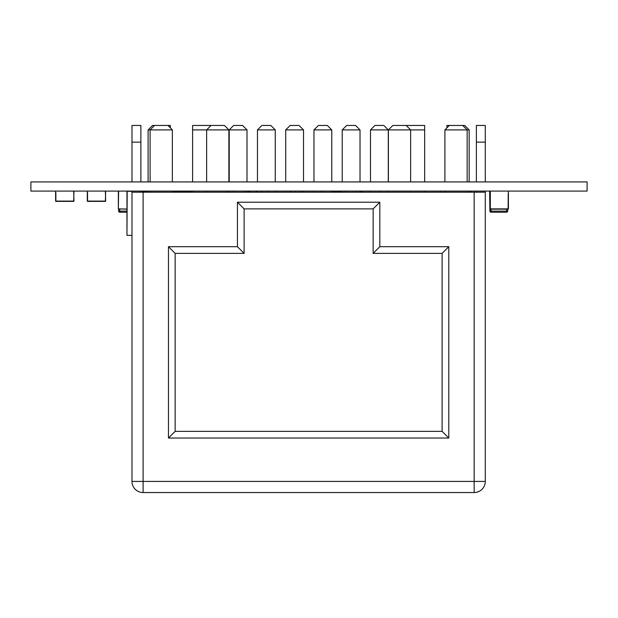 <?xml version="1.0" encoding="UTF-8"?>
<svg xmlns="http://www.w3.org/2000/svg" width="618" height="618" viewBox="0 0 618 618"><rect width="100%" height="100%" fill="white"/><g stroke="black" fill="none" stroke-linecap="round" stroke-linejoin="round"><path stroke-width="0.93" d="M30.9 181.931L30.9 191.086L587.1 191.086L587.1 181.931L30.9 181.931M248.598 191.534L248.598 191.086L248.598 191.534M118.617 191.078L118.347 208.884L118.347 191.086L118.347 208.884L126.96 209.031M118.347 208.884L126.96 209.162M471.248 192.198L471.248 191.086M491.016 209.162L491.016 211.109L489.904 211.109L489.904 209.162L507.702 209.162L507.702 211.109A1.112 1.112 90 0 1 506.59 212.221L491.016 212.221A1.112 1.112 90 0 1 489.904 211.109L489.626 191.086M489.896 191.078L489.904 209.162L507.702 209.162L507.702 211.109A1.112 1.112 90 0 1 506.59 212.221L506.59 209.162M388.39 191.086L388.39 192.198M321.932 192.198L321.932 191.364M345.663 192.198L345.663 191.364M508.405 191.086L508.405 208.884L508.405 191.086M490.313 191.078L490.329 209.162L508.127 209.162L490.329 209.162L490.051 191.086M490.051 208.884L508.135 208.892L508.212 193.581M490.329 209.162L508.405 208.884M290.421 192.198L290.421 191.086L290.421 192.198M184.89 191.418L172.36 191.364M143.646 191.418L148.111 191.418L143.646 191.418L143.646 192.198L143.646 191.31L140.881 191.31M131.982 235.358L126.96 235.358L127.184 191.31L131.982 191.31M126.96 191.31L126.96 235.358M192.607 191.418L172.36 191.418L192.607 191.418M227.076 191.31L227.076 192.198M507.702 211.109L507.702 209.162L507.702 211.109L491.016 211.109L491.016 212.221M126.96 212.221L119.737 212.221A1.112 1.112 90 0 1 118.625 211.109L118.625 209.162L118.625 211.109L126.96 211.109M441.051 192.198L441.051 191.086L441.051 192.198M233.627 192.198L233.627 191.086L233.627 192.198M380.673 191.086L380.673 192.198L380.673 191.086M362.318 191.086L362.318 192.198L362.318 191.086M73.689 201.375L73.967 191.086L73.689 201.375L55.89 201.375L73.689 201.097L55.883 201.097L55.867 192.631M55.612 191.086L55.612 201.097M73.689 191.086L73.967 201.097M105.377 201.375L105.655 191.086L105.377 201.375L87.578 201.375L105.377 201.097L87.571 201.097L87.555 192.631M87.3 191.086L87.3 201.097M105.377 191.086L105.655 201.097M360.024 191.534L361.839 191.534L361.839 192.198M356.277 191.534L356.277 192.198M300.657 191.534L300.657 192.198M295.095 191.534L295.095 192.198M267.285 191.534L267.285 192.198M256.161 191.534L256.161 192.198L256.161 191.534L257.459 191.534M261.723 192.198L261.723 191.534M247.007 191.534L250.599 191.534L250.599 192.198M245.037 191.534L245.037 192.198M247.007 181.931L247.007 129.904L229.208 129.904L229.208 181.931M303.515 181.931L303.515 129.904L285.717 129.904L285.717 181.931M360.024 181.931L360.024 129.904L342.225 129.904L342.225 181.931M331.773 181.931L331.773 129.904L313.975 129.904L313.975 181.931M388.282 181.931L388.282 129.904L370.483 129.904L370.483 181.931M275.257 181.931L275.257 129.904L257.459 129.904L257.459 181.931M228.876 181.931L228.876 129.904L192.607 129.904L192.607 181.931M469.155 181.931L469.155 129.904L444.898 129.904L444.898 181.931M172.36 181.931L172.36 129.904L148.111 129.904L148.111 181.931M388.39 129.904L392.839 125.454L424.659 125.454L424.659 181.931L424.659 129.904L388.39 129.904L388.39 181.931M247.007 129.904L242.557 125.454L233.658 125.454L229.208 129.904M303.515 129.904L299.066 125.454L290.166 125.454L285.717 129.904M360.024 129.904L355.574 125.454L346.675 125.454L342.225 129.904M331.773 129.904L327.324 125.454L318.424 125.454L313.975 129.904M388.282 129.904L383.832 125.454L374.933 125.454L370.483 129.904M275.257 129.904L270.808 125.454L261.908 125.454L257.459 129.904M228.876 129.904L224.427 125.454L192.607 125.454L192.607 129.904M469.155 129.904L464.705 125.454L446.907 125.454L446.907 127.903M170.359 127.903L170.359 125.454L152.561 125.454L148.111 129.904M485.285 191.086L485.285 192.198L131.982 192.198L131.982 191.086M131.982 181.931L131.982 125.454L140.881 125.454L140.881 142.14L140.881 125.454M485.285 125.454L476.385 125.454L476.385 142.14L485.285 142.14L485.285 125.454L485.285 181.931M237.443 246.706L237.443 202.21L379.823 202.21L379.823 246.706L448.792 246.706L448.792 438.038L168.467 438.038L168.467 246.706L237.443 246.706L244.118 253.38L244.118 208.884L373.148 208.884L379.823 202.21M424.659 191.086L424.659 192.198L424.659 191.086M192.607 191.086L192.607 192.198M140.881 192.198L140.881 191.086M140.881 181.931L140.881 142.14L131.982 142.14M138.131 491.372A11.124 11.124 -63.4 0 0 143.106 492.546A11.124 11.124 116.6 0 1 131.982 481.422L131.982 192.198L131.982 481.422L474.16 481.422L474.16 192.198M474.16 492.546L143.106 492.546L474.16 492.546A11.124 11.124 -63.4 0 0 485.285 481.422L485.285 192.198L485.285 481.422A11.124 11.124 116.6 0 1 474.16 492.546L474.16 481.422L485.285 481.422L485.285 192.198L485.285 481.422M476.385 142.14L476.385 181.931M476.385 191.086L476.385 192.198M237.443 202.21L244.118 208.884L244.118 253.38L175.141 253.38L244.118 253.38M168.467 246.706L175.141 253.38L175.141 431.364L175.141 253.38M168.467 438.038L175.141 431.364L442.117 431.364L448.792 438.038M448.792 246.706L442.117 253.38L442.117 431.364M244.118 208.884L373.148 208.884L373.148 253.38L442.117 253.38L373.148 253.38L379.823 246.706M342.225 191.364L331.773 191.364M321.654 192.198L321.654 191.086M345.941 192.198L345.941 191.086M143.646 191.642L148.111 191.642M172.36 191.642L192.607 191.642M226.86 191.31L226.86 192.198M119.737 209.162L119.737 212.221M143.106 192.198L143.106 492.546M229.208 192.198L229.208 191.086M285.717 192.198L285.717 191.086M342.225 192.198L342.225 191.086M313.975 192.198L313.975 191.086M370.483 192.198L370.483 191.086M257.459 192.198L257.459 191.086M206.628 192.198L206.628 191.086M206.628 181.931L206.628 129.904L211.078 125.454M444.898 192.198L444.898 191.086M150.112 192.198L150.112 191.086M150.112 181.931L150.112 129.904L154.562 125.454M449.348 125.454L444.898 129.904M247.007 192.198L247.007 191.086M303.515 192.198L303.515 191.086M360.024 192.198L360.024 191.086M331.773 192.198L331.773 191.086M388.282 192.198L388.282 191.086M275.257 192.198L275.257 191.086M148.111 192.198L148.111 191.086M228.876 192.198L228.876 191.086M467.146 192.198L467.146 191.086M467.146 181.931L467.146 129.904L462.697 125.454M172.36 192.198L172.36 191.086M410.638 192.198L410.638 191.086M410.638 181.931L410.638 129.904L406.188 125.454M469.155 192.198L469.155 191.086M167.911 125.454L172.36 129.904"/></g></svg>
